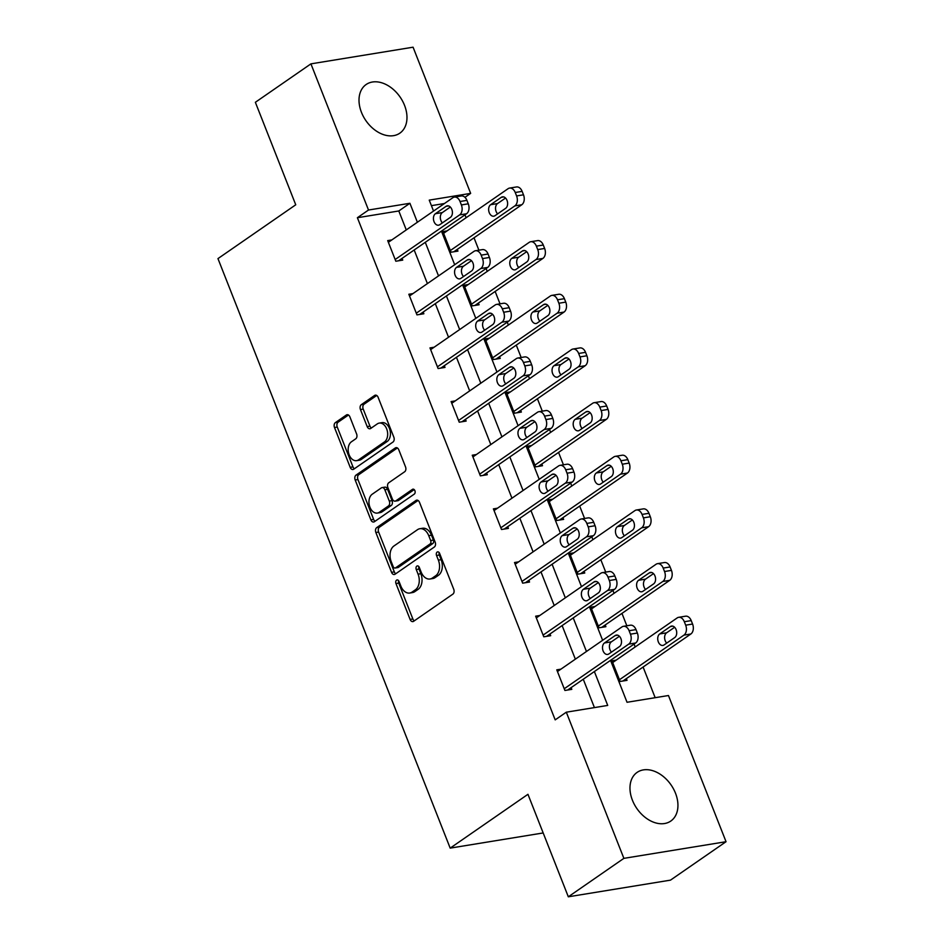 <?xml version="1.0" encoding="UTF-8"?>
<svg xmlns="http://www.w3.org/2000/svg" width="944" height="944" viewBox="0 0 944 944"><rect width="100%" height="100%" fill="white"/><g stroke="black" fill="none" stroke-linecap="round" stroke-linejoin="round"><path stroke-width="1.42" d="M396.574 580.147A2.608 1.758 -99.3 0 0 395.973 583.569L410.109 619.429A3.729 2.513 -99.3 0 0 412.882 621.6A3.729 2.513 -99.3 0 0 413.614 621.305L452.872 594.13A3.729 2.513 -99.3 0 0 453.734 589.245L439.597 553.385A2.608 1.758 -99.3 0 0 437.65 551.862A2.608 1.758 -99.3 0 0 437.143 552.075A2.608 1.758 -99.3 0 0 436.541 555.497L438.37 560.134A11.918 8.048 -99.3 0 1 435.656 575.769L432.376 578.035A11.918 8.048 -99.3 0 1 430.039 578.991A11.918 8.048 -99.3 0 1 421.142 572.064L419.313 567.415A2.608 1.758 -99.3 0 0 417.366 565.904A2.608 1.758 -99.3 0 0 416.859 566.105A2.608 1.758 -99.3 0 0 416.257 569.527L418.086 574.176A11.918 8.048 -99.3 0 1 415.36 589.799L412.091 592.065A11.918 8.048 -99.3 0 1 409.755 593.033A11.918 8.048 -99.3 0 1 400.858 586.094L399.029 581.457A2.608 1.758 -99.3 0 0 397.082 579.935A2.608 1.758 -99.3 0 0 396.574 580.147M398.628 580.725A2.608 1.758 -99.3 0 0 398.734 583.121L412.87 618.981A3.729 2.513 -99.3 0 0 414.286 620.833M439.196 552.653A2.608 1.758 -99.3 0 0 439.302 555.048L441.131 559.686L438.37 560.134M418.912 566.683A2.608 1.758 -99.3 0 0 419.018 569.079L420.847 573.716L418.086 574.176M404.528 105.327A29.594 20.78 -124.7 0 1 399.831 133.175A29.594 20.78 -124.7 0 1 361.458 112.348A29.594 20.78 -124.7 0 1 366.154 84.5A29.594 20.78 -124.7 0 1 404.528 105.327M675.491 793.208A29.594 20.78 -124.7 0 1 670.795 821.056A29.594 20.78 -124.7 0 1 632.421 800.229A29.594 20.78 -124.7 0 1 637.117 772.381A29.594 20.78 -124.7 0 1 675.491 793.208M349.882 416.87A3.729 2.513 -99.3 0 0 347.097 414.699A3.729 2.513 -99.3 0 0 346.365 415.006L335.356 422.629A3.729 2.513 -99.3 0 0 334.506 427.514L350.2 467.351A3.729 2.513 -99.3 0 0 352.973 469.51A3.729 2.513 -99.3 0 0 353.705 469.215L392.964 442.052A3.729 2.513 -99.3 0 0 393.825 437.166L378.131 397.33A3.729 2.513 -99.3 0 0 375.346 395.158A3.729 2.513 -99.3 0 0 374.615 395.453L361.316 404.669A3.729 2.513 -99.3 0 0 360.455 409.554L367.181 426.594A3.729 2.513 -99.3 0 0 369.954 428.765A3.729 2.513 -99.3 0 0 370.685 428.47L377.281 423.903A9.959 6.726 -99.3 0 1 379.24 423.101A9.959 6.726 -99.3 0 1 387.158 430.334A9.959 6.726 -99.3 0 1 384.397 441.957L358.555 459.846A9.959 6.726 -99.3 0 1 356.596 460.648A9.959 6.726 -99.3 0 1 348.678 453.403A9.959 6.726 -99.3 0 1 351.439 441.78L355.746 438.807A3.729 2.513 -99.3 0 0 356.596 433.921L349.882 416.87M610.532 660.363L627.04 702.277L668.458 695.527L726.042 841.706L670.488 880.138L568.323 896.8L527.956 794.305L450.182 848.125L217.958 258.609L295.743 204.789L255.364 102.294L310.918 63.862L413.071 47.2L470.655 193.378L429.237 200.128L433.544 211.067M568.323 896.8L623.878 858.356L566.306 712.189L607.712 705.428L594.366 671.55M406.274 229.935L398.805 210.972L357.387 217.722L555.19 719.871L566.306 712.189M357.387 217.722L368.502 210.028L310.918 63.862M376.715 527.613A3.729 2.513 -99.3 0 0 375.865 532.499L391.559 572.335A3.729 2.513 -99.3 0 0 394.332 574.507A3.729 2.513 -99.3 0 0 395.064 574.212L434.323 547.036A3.729 2.513 -99.3 0 0 435.172 542.151L419.49 502.314A3.729 2.513 -99.3 0 0 416.705 500.155A3.729 2.513 -99.3 0 0 415.974 500.45L376.715 527.613L379.476 527.165A3.729 2.513 -99.3 0 0 378.627 532.05L394.321 571.887A3.729 2.513 -99.3 0 0 395.737 573.74M370.874 519.837L355.18 480A3.729 2.513 -99.3 0 1 356.03 475.115L395.3 447.952A3.729 2.513 -99.3 0 1 396.032 447.657A3.729 2.513 -99.3 0 1 398.805 449.816L405.519 466.867A3.729 2.513 -99.3 0 1 404.669 471.752L388.751 482.773A3.729 2.513 -99.3 0 0 387.901 487.659L392.35 498.963A3.729 2.513 -99.3 0 0 395.135 501.134A3.729 2.513 -99.3 0 0 395.866 500.839L412.445 489.37A2.608 1.758 -99.3 0 1 412.953 489.157A2.608 1.758 -99.3 0 1 415.018 491.045A2.608 1.758 -99.3 0 1 414.298 494.09L374.39 521.713A3.729 2.513 -99.3 0 1 373.659 522.008A3.729 2.513 -99.3 0 1 370.874 519.837L373.635 519.389L357.941 479.552L355.18 480M450.182 848.125L543.178 832.95M594.425 707.599L583.262 679.232M575.356 659.172L562.128 625.577M554.222 605.517L540.983 571.922M533.089 551.862L519.849 518.268M511.955 498.208L498.715 464.613M490.809 444.553L477.581 410.959M469.675 390.899L456.448 357.304M448.542 337.244L435.314 303.649M427.408 283.589L414.18 249.995M560.925 669.154L556.783 669.839L564.913 690.465L571.816 689.344L571.132 687.621M539.791 615.5L535.649 616.184L543.779 636.811L550.682 635.69L549.998 633.967M518.645 561.845L514.515 562.53L522.646 583.156L529.549 582.035L528.864 580.312M497.512 508.191L493.382 508.875L501.512 529.501L508.403 528.38L507.73 526.658M476.378 454.536L472.248 455.22L480.366 475.847L487.269 474.726L486.597 473.003M455.244 400.881L451.102 401.566L459.232 422.192L466.135 421.071L465.463 419.348M434.11 347.227L429.968 347.911L438.099 368.538L445.002 367.417L444.329 365.694M412.976 293.572L408.835 294.257L416.965 314.883L423.868 313.762L423.195 312.039M391.843 239.918L387.701 240.602L395.831 261.228L402.734 260.107L402.05 258.385M655.171 697.699L643.1 667.042M635.194 646.97L634.061 644.091M626.84 625.766L621.954 613.388M614.06 593.316L612.916 590.437M605.706 572.111L600.821 559.733M592.926 539.661L591.782 536.782M584.572 518.457L579.687 506.078M571.781 486.007L570.648 483.127M563.438 464.802L558.553 452.424M550.647 432.352L549.514 429.473M542.293 411.147L537.419 398.769M529.513 378.697L528.38 375.818M521.159 357.493L516.285 345.115M508.379 325.043L507.247 322.164M500.025 303.838L495.152 291.46M487.246 271.388L486.113 268.509M478.891 250.184L474.018 237.805M466.112 217.734L464.979 214.854M444.435 203.526L431.42 205.65M616.137 660.151L612.007 660.824L620.125 681.462L627.028 680.341L626.356 678.618M595.003 606.496L590.861 607.169L598.992 627.807L605.895 626.686L605.222 624.963M573.869 552.842L569.728 553.514L577.858 574.153L584.761 573.032L584.088 571.309M552.736 499.187L548.594 499.86L556.724 520.498L563.627 519.377L562.954 517.654M531.602 445.533L527.46 446.205L535.59 466.843L542.493 465.722L541.821 464M510.468 391.878L506.326 392.551L514.456 413.189L521.359 412.068L520.675 410.345M489.334 338.223L485.192 338.896L493.323 359.534L500.226 358.413L499.541 356.69M468.189 284.569L464.059 285.241L472.189 305.88L479.092 304.759L478.407 303.036M447.055 230.914L442.925 231.587L451.055 252.225L457.946 251.104L457.274 249.381M726.042 841.706L623.878 858.356M464.944 197.32L470.655 193.378M441.45 231.127L454.678 264.721M462.584 284.781L475.811 318.376M483.717 338.436L496.957 372.03M504.851 392.09L518.091 425.685M525.997 445.745L539.225 479.34M547.131 499.4L560.358 532.994M568.264 553.054L581.492 586.649M589.398 606.709L602.626 640.303M417.39 222.241L409.908 203.279L368.502 210.028M586.46 651.49L573.232 617.895M565.326 597.835L552.098 564.241M544.192 544.169L530.965 510.586M523.059 490.514L509.831 456.931M501.925 436.86L488.697 403.277M480.791 383.205L467.563 349.622M459.657 329.55L446.418 295.968M438.523 275.896L425.284 242.313M398.805 210.972L409.908 203.279M409.755 593.033L412.516 592.572A11.918 8.048 -99.3 0 0 414.853 591.617L412.091 592.065M420.847 573.716A11.918 8.048 -99.3 0 1 418.121 589.351L414.853 591.617M430.039 578.991L432.8 578.542A11.918 8.048 -99.3 0 0 435.137 577.586L432.376 578.035M441.131 559.686A11.918 8.048 -99.3 0 1 438.405 575.321L435.137 577.586M418.062 500.462L379.476 527.165M393.141 566.518A2.608 1.758 -99.3 0 0 395.088 568.028A2.608 1.758 -99.3 0 0 395.607 567.816L430.063 543.98A2.608 1.758 -99.3 0 0 430.665 540.558L428.729 535.661A11.918 8.048 -99.3 0 0 419.832 528.723A11.918 8.048 -99.3 0 0 417.496 529.69L393.943 545.986A11.918 8.048 -99.3 0 0 391.217 561.621L393.141 566.518M395.088 568.028L397.849 567.58A2.608 1.758 -99.3 0 0 398.368 567.368L395.607 567.816M419.832 528.723L422.593 528.274A11.918 8.048 -99.3 0 1 431.491 535.213L433.426 540.11A2.608 1.758 -99.3 0 1 432.824 543.52L398.368 567.368M397.389 447.963L358.791 474.667A3.729 2.513 -99.3 0 0 357.941 479.552M395.135 501.134L397.896 500.686A3.729 2.513 -99.3 0 0 398.628 500.379L414.204 489.606M372.231 494.208A9.959 6.726 -99.3 0 0 369.47 505.831A9.959 6.726 -99.3 0 0 377.388 513.064A9.959 6.726 -99.3 0 0 379.335 512.262L388.444 505.96A3.729 2.513 -99.3 0 0 389.294 501.075L384.845 489.771A3.729 2.513 -99.3 0 0 382.06 487.6A3.729 2.513 -99.3 0 0 381.329 487.906L372.231 494.208M377.388 513.064L380.149 512.616A9.959 6.726 -99.3 0 0 382.096 511.813L379.335 512.262M382.06 487.6L384.822 487.151A3.729 2.513 -99.3 0 1 387.606 489.322L392.055 500.627A3.729 2.513 -99.3 0 1 391.205 505.512L382.096 511.813M373.635 519.389A3.729 2.513 -99.3 0 0 375.051 521.241M356.596 460.648L359.357 460.2A9.959 6.726 -99.3 0 0 361.316 459.398L358.555 459.846M379.24 423.101L382.001 422.652A9.959 6.726 -99.3 0 1 389.919 429.886A9.959 6.726 -99.3 0 1 387.158 441.509L361.316 459.398M376.703 395.477L364.077 404.209A3.729 2.513 -99.3 0 0 363.216 409.094L369.942 426.145A3.729 2.513 -99.3 0 0 371.358 427.998M348.466 415.018L338.117 422.169A3.729 2.513 -99.3 0 0 337.268 427.054L352.962 466.891A3.729 2.513 -99.3 0 0 354.378 468.743M622.898 681.013L690.843 634.002A7.587 5.121 80.7 0 0 692.577 624.043L691.22 620.609A7.587 5.121 80.7 0 0 685.556 616.196L678.653 617.317A7.587 5.121 -99.3 0 0 677.167 617.931L612.68 662.546M678.653 617.317A7.587 5.121 -99.3 0 1 684.317 621.73L685.674 625.176A7.587 5.121 -99.3 0 1 683.94 635.123L619.453 679.751M674.641 627.264L666.617 632.81A6.065 4.106 -99.3 0 0 666.7 643.112M670.382 626.556L659.714 633.943A6.065 4.106 -99.3 0 0 658.039 641.023A6.065 4.106 -99.3 0 0 662.865 645.436A6.065 4.106 -99.3 0 0 664.057 644.941L674.724 637.566A6.065 4.106 -99.3 0 0 676.4 630.486A6.065 4.106 -99.3 0 0 671.573 626.073A6.065 4.106 -99.3 0 0 670.382 626.556L672.86 626.155M557.456 671.55L621.943 626.934A7.587 5.121 -99.3 0 1 623.429 626.32A7.587 5.121 -99.3 0 1 629.105 630.734L630.45 634.179A7.587 5.121 -99.3 0 1 628.716 644.127L564.229 688.754M567.674 690.017L635.619 643.006L628.716 644.127M615.169 635.56A6.065 4.106 80.7 0 1 616.361 635.076A6.065 4.106 80.7 0 1 621.187 639.489A6.065 4.106 80.7 0 1 619.5 646.569L608.833 653.956A6.065 4.106 80.7 0 1 607.641 654.44A6.065 4.106 80.7 0 1 602.815 650.027A6.065 4.106 80.7 0 1 604.502 642.947L615.169 635.56L617.636 635.159M611.488 652.115A6.065 4.106 80.7 0 1 611.405 641.814L619.417 636.268M623.429 626.32L630.332 625.199A7.587 5.121 80.7 0 1 636.008 629.613L637.353 633.046A7.587 5.121 80.7 0 1 635.619 643.006M601.765 627.359L669.709 580.348A7.587 5.121 80.7 0 0 671.444 570.388L670.087 566.955A7.587 5.121 80.7 0 0 664.423 562.541L657.52 563.662A7.587 5.121 -99.3 0 0 656.033 564.276L591.546 608.892M657.52 563.662A7.587 5.121 -99.3 0 1 663.184 568.076L664.541 571.521A7.587 5.121 -99.3 0 1 662.806 581.469L598.319 626.096M653.508 573.61L645.484 579.156A6.065 4.106 -99.3 0 0 645.566 589.457M649.248 572.902L638.581 580.289A6.065 4.106 -99.3 0 0 636.905 587.369A6.065 4.106 -99.3 0 0 641.731 591.782A6.065 4.106 -99.3 0 0 642.923 591.286L653.59 583.911A6.065 4.106 -99.3 0 0 655.266 576.831A6.065 4.106 -99.3 0 0 650.44 572.418A6.065 4.106 -99.3 0 0 649.248 572.902L651.726 572.501M580.619 573.704L648.575 526.693A7.587 5.121 80.7 0 0 650.31 516.734L648.953 513.3A7.587 5.121 80.7 0 0 643.289 508.887L636.386 510.008A7.587 5.121 -99.3 0 0 634.899 510.621L570.412 555.237M636.386 510.008A7.587 5.121 -99.3 0 1 642.05 514.421L643.407 517.867A7.587 5.121 -99.3 0 1 641.672 527.814L577.185 572.442M632.362 519.955L624.35 525.501A6.065 4.106 -99.3 0 0 624.432 535.803M628.114 519.247L617.447 526.634A6.065 4.106 -99.3 0 0 615.771 533.714A6.065 4.106 -99.3 0 0 620.597 538.127A6.065 4.106 -99.3 0 0 621.789 537.632L632.456 530.257A6.065 4.106 -99.3 0 0 634.132 523.177A6.065 4.106 -99.3 0 0 629.306 518.763A6.065 4.106 -99.3 0 0 628.114 519.247L630.592 518.846M536.322 617.895L600.809 573.279A7.587 5.121 -99.3 0 1 602.296 572.666A7.587 5.121 -99.3 0 1 607.971 577.079L609.317 580.525A7.587 5.121 -99.3 0 1 607.582 590.472L543.095 635.1M546.541 636.362L614.485 589.351L607.582 590.472M594.036 581.905A6.065 4.106 80.7 0 1 595.227 581.421A6.065 4.106 80.7 0 1 600.042 585.835A6.065 4.106 80.7 0 1 598.366 592.915L587.699 600.301A6.065 4.106 80.7 0 1 586.507 600.785A6.065 4.106 80.7 0 1 581.681 596.372A6.065 4.106 80.7 0 1 583.368 589.292L594.036 581.905L596.502 581.504M590.354 598.461A6.065 4.106 80.7 0 1 590.271 588.159L598.284 582.613M602.296 572.666L609.199 571.545A7.587 5.121 80.7 0 1 614.863 575.958L616.22 579.392A7.587 5.121 80.7 0 1 614.485 589.351M515.188 564.241L579.675 519.625A7.587 5.121 -99.3 0 1 581.162 519.011A7.587 5.121 -99.3 0 1 586.826 523.424L588.183 526.87A7.587 5.121 -99.3 0 1 586.448 536.817L521.961 581.445M525.407 582.708L593.351 535.696L586.448 536.817M572.902 528.251A6.065 4.106 80.7 0 1 574.082 527.767A6.065 4.106 80.7 0 1 578.908 532.18A6.065 4.106 80.7 0 1 577.232 539.26L566.565 546.647A6.065 4.106 80.7 0 1 565.373 547.131A6.065 4.106 80.7 0 1 560.547 542.717A6.065 4.106 80.7 0 1 562.235 535.637L572.902 528.251L575.368 527.849M569.22 544.806A6.065 4.106 80.7 0 1 569.138 534.505L577.15 528.959M581.162 519.011L588.065 517.89A7.587 5.121 80.7 0 1 593.729 522.303L595.086 525.737A7.587 5.121 80.7 0 1 593.351 535.696M559.485 520.05L627.441 473.038A7.587 5.121 80.7 0 0 629.176 463.079L627.819 459.645A7.587 5.121 80.7 0 0 622.155 455.232L615.252 456.353A7.587 5.121 -99.3 0 0 613.765 456.967L549.278 501.583M615.252 456.353A7.587 5.121 -99.3 0 1 620.916 460.766L622.273 464.212A7.587 5.121 -99.3 0 1 620.538 474.159L556.051 518.787M611.228 466.301L603.216 471.847A6.065 4.106 -99.3 0 0 603.299 482.148M606.98 465.593L596.313 472.979A6.065 4.106 -99.3 0 0 594.637 480.059A6.065 4.106 -99.3 0 0 599.464 484.473A6.065 4.106 -99.3 0 0 600.644 483.977L611.311 476.602A6.065 4.106 -99.3 0 0 612.998 469.522A6.065 4.106 -99.3 0 0 608.172 465.109A6.065 4.106 -99.3 0 0 606.98 465.593L609.458 465.191M538.351 466.395L606.308 419.384A7.587 5.121 80.7 0 0 608.042 409.425L606.685 405.991A7.587 5.121 80.7 0 0 601.021 401.578L594.118 402.699A7.587 5.121 -99.3 0 0 592.62 403.312L528.133 447.928M594.118 402.699A7.587 5.121 -99.3 0 1 599.782 407.112L601.139 410.557A7.587 5.121 -99.3 0 1 599.405 420.505L534.918 465.132M590.094 412.646L582.082 418.192A6.065 4.106 -99.3 0 0 582.165 428.493M585.846 411.938L575.179 419.325A6.065 4.106 -99.3 0 0 573.504 426.405A6.065 4.106 -99.3 0 0 578.318 430.818A6.065 4.106 -99.3 0 0 579.51 430.322L590.177 422.947A6.065 4.106 -99.3 0 0 591.864 415.867A6.065 4.106 -99.3 0 0 587.038 411.454A6.065 4.106 -99.3 0 0 585.846 411.938L588.324 411.537M517.218 412.74L585.162 365.729A7.587 5.121 80.7 0 0 586.897 355.77L585.551 352.336A7.587 5.121 80.7 0 0 579.876 347.923L572.973 349.044A7.587 5.121 -99.3 0 0 571.486 349.658L506.999 394.273M572.973 349.044A7.587 5.121 -99.3 0 1 578.648 353.457L579.994 356.903A7.587 5.121 -99.3 0 1 578.259 366.85L513.772 411.478M568.961 358.991L560.948 364.537A6.065 4.106 -99.3 0 0 561.031 374.839M564.713 358.283L554.045 365.67A6.065 4.106 -99.3 0 0 552.358 372.75A6.065 4.106 -99.3 0 0 557.184 377.163A6.065 4.106 -99.3 0 0 558.376 376.668L569.043 369.293A6.065 4.106 -99.3 0 0 570.731 362.213A6.065 4.106 -99.3 0 0 565.904 357.8A6.065 4.106 -99.3 0 0 564.713 358.283L567.179 357.882M494.054 510.586L558.541 465.97A7.587 5.121 -99.3 0 1 560.028 465.357A7.587 5.121 -99.3 0 1 565.692 469.77L567.049 473.215A7.587 5.121 -99.3 0 1 565.314 483.163L500.827 527.79M504.273 529.053L572.217 482.042L565.314 483.163M551.756 474.596A6.065 4.106 80.7 0 1 552.948 474.112A6.065 4.106 80.7 0 1 557.774 478.525A6.065 4.106 80.7 0 1 556.099 485.605L545.431 492.992A6.065 4.106 80.7 0 1 544.24 493.476A6.065 4.106 80.7 0 1 539.413 489.063A6.065 4.106 80.7 0 1 541.089 481.983L551.756 474.596L554.234 474.195M548.086 491.151A6.065 4.106 80.7 0 1 547.992 480.85L556.016 475.304M560.028 465.357L566.931 464.236A7.587 5.121 80.7 0 1 572.595 468.649L573.952 472.083A7.587 5.121 80.7 0 1 572.217 482.042M472.92 456.931L537.407 412.316A7.587 5.121 -99.3 0 1 538.894 411.702A7.587 5.121 -99.3 0 1 544.558 416.115L545.915 419.561A7.587 5.121 -99.3 0 1 544.181 429.508L479.694 474.136M483.139 475.398L551.084 428.387L544.181 429.508M530.622 420.941A6.065 4.106 80.7 0 1 531.814 420.458A6.065 4.106 80.7 0 1 536.64 424.871A6.065 4.106 80.7 0 1 534.965 431.951L524.298 439.326A6.065 4.106 80.7 0 1 523.106 439.821A6.065 4.106 80.7 0 1 518.28 435.408A6.065 4.106 80.7 0 1 519.955 428.328L530.622 420.941L533.1 420.54M526.941 437.497A6.065 4.106 80.7 0 1 526.858 427.195L534.882 421.649M538.894 411.702L545.797 410.581A7.587 5.121 80.7 0 1 551.461 414.994L552.818 418.428A7.587 5.121 80.7 0 1 551.084 428.387M451.787 403.277L516.274 358.661A7.587 5.121 -99.3 0 1 517.76 358.047A7.587 5.121 -99.3 0 1 523.424 362.461L524.781 365.906A7.587 5.121 -99.3 0 1 523.047 375.854L458.56 420.481M462.005 421.744L529.95 374.733L523.047 375.854M509.489 367.287A6.065 4.106 80.7 0 1 510.68 366.803A6.065 4.106 80.7 0 1 515.507 371.216A6.065 4.106 80.7 0 1 513.831 378.296L503.164 385.671A6.065 4.106 80.7 0 1 501.972 386.167A6.065 4.106 80.7 0 1 497.146 381.754A6.065 4.106 80.7 0 1 498.821 374.674L509.489 367.287L511.967 366.886M505.807 383.842A6.065 4.106 80.7 0 1 505.724 373.541L513.737 367.995M517.76 358.047L524.663 356.926A7.587 5.121 80.7 0 1 530.327 361.34L531.684 364.773A7.587 5.121 80.7 0 1 529.95 374.733M496.084 359.086L564.028 312.075A7.587 5.121 80.7 0 0 565.763 302.115L564.406 298.682A7.587 5.121 80.7 0 0 558.742 294.268L551.839 295.389A7.587 5.121 -99.3 0 0 550.352 296.003L485.865 340.619M551.839 295.389A7.587 5.121 -99.3 0 1 557.515 299.803L558.86 303.248A7.587 5.121 -99.3 0 1 557.125 313.196L492.638 357.823M547.827 305.337L539.815 310.883A6.065 4.106 -99.3 0 0 539.897 321.184M543.579 304.629L532.912 312.016A6.065 4.106 -99.3 0 0 531.224 319.096A6.065 4.106 -99.3 0 0 536.05 323.509A6.065 4.106 -99.3 0 0 537.242 323.013L547.909 315.638A6.065 4.106 -99.3 0 0 549.585 308.558A6.065 4.106 -99.3 0 0 544.771 304.145A6.065 4.106 -99.3 0 0 543.579 304.629L546.045 304.228M430.653 349.622L495.14 305.006A7.587 5.121 -99.3 0 1 496.627 304.393A7.587 5.121 -99.3 0 1 502.291 308.806L503.648 312.252A7.587 5.121 -99.3 0 1 501.913 322.199L437.426 366.827M440.86 368.089L508.816 321.078L501.913 322.199M488.355 313.632A6.065 4.106 80.7 0 1 489.547 313.148A6.065 4.106 80.7 0 1 494.373 317.562A6.065 4.106 80.7 0 1 492.685 324.642L482.03 332.017A6.065 4.106 80.7 0 1 480.838 332.512A6.065 4.106 80.7 0 1 476.012 328.099A6.065 4.106 80.7 0 1 477.688 321.019L488.355 313.632L490.833 313.231M484.673 330.188A6.065 4.106 80.7 0 1 484.591 319.886L492.603 314.34M496.627 304.393L503.53 303.272A7.587 5.121 80.7 0 1 509.194 307.685L510.551 311.119A7.587 5.121 80.7 0 1 508.816 321.078M474.95 305.431L542.894 258.42A7.587 5.121 80.7 0 0 544.629 248.461L543.272 245.027A7.587 5.121 80.7 0 0 537.608 240.614L530.705 241.735A7.587 5.121 -99.3 0 0 529.218 242.348L464.731 286.964M530.705 241.735A7.587 5.121 -99.3 0 1 536.369 246.148L537.726 249.594A7.587 5.121 -99.3 0 1 535.991 259.541L471.504 304.169M526.693 251.682L518.681 257.228A6.065 4.106 -99.3 0 0 518.763 267.53M522.445 250.974L511.778 258.361A6.065 4.106 -99.3 0 0 510.09 265.441A6.065 4.106 -99.3 0 0 514.917 269.854A6.065 4.106 -99.3 0 0 516.108 269.359L526.776 261.984A6.065 4.106 -99.3 0 0 528.451 254.904A6.065 4.106 -99.3 0 0 523.625 250.49A6.065 4.106 -99.3 0 0 522.445 250.974L524.911 250.573M409.519 295.968L474.006 251.352A7.587 5.121 -99.3 0 1 475.493 250.738A7.587 5.121 -99.3 0 1 481.157 255.151L482.514 258.597A7.587 5.121 -99.3 0 1 480.779 268.544L416.292 313.172M419.726 314.435L487.682 267.423L480.779 268.544M467.221 259.978A6.065 4.106 80.7 0 1 468.413 259.494A6.065 4.106 80.7 0 1 473.239 263.907A6.065 4.106 80.7 0 1 471.552 270.987L460.884 278.362A6.065 4.106 80.7 0 1 459.704 278.858A6.065 4.106 80.7 0 1 454.878 274.444A6.065 4.106 80.7 0 1 456.554 267.364L467.221 259.978L469.699 259.576M463.539 276.533A6.065 4.106 80.7 0 1 463.457 266.232L471.469 260.686M475.493 250.738L482.396 249.617A7.587 5.121 80.7 0 1 488.06 254.03L489.417 257.464A7.587 5.121 80.7 0 1 487.682 267.423M453.816 251.777L521.761 204.765A7.587 5.121 80.7 0 0 523.495 194.806L522.138 191.372A7.587 5.121 80.7 0 0 516.474 186.959L509.571 188.08A7.587 5.121 -99.3 0 0 508.084 188.694L443.597 233.31M509.571 188.08A7.587 5.121 -99.3 0 1 515.235 192.493L516.592 195.939A7.587 5.121 -99.3 0 1 514.858 205.886L450.371 250.514M505.559 198.028L497.535 203.574A6.065 4.106 -99.3 0 0 497.63 213.875M501.299 197.32L490.632 204.706A6.065 4.106 -99.3 0 0 488.957 211.786A6.065 4.106 -99.3 0 0 493.783 216.2A6.065 4.106 -99.3 0 0 494.975 215.704L505.642 208.329A6.065 4.106 -99.3 0 0 507.317 201.249A6.065 4.106 -99.3 0 0 502.491 196.836A6.065 4.106 -99.3 0 0 501.299 197.32L503.777 196.918M388.373 242.313L452.86 197.697A7.587 5.121 -99.3 0 1 454.359 197.084A7.587 5.121 -99.3 0 1 460.023 201.497L461.38 204.942A7.587 5.121 -99.3 0 1 459.645 214.89L395.158 259.517M398.592 260.78L466.537 213.769L459.645 214.89M446.087 206.323A6.065 4.106 80.7 0 1 447.279 205.839A6.065 4.106 80.7 0 1 452.105 210.252A6.065 4.106 80.7 0 1 450.418 217.332L439.751 224.707A6.065 4.106 80.7 0 1 438.559 225.203A6.065 4.106 80.7 0 1 433.744 220.79A6.065 4.106 80.7 0 1 435.42 213.71L446.087 206.323L448.565 205.922M442.406 222.878A6.065 4.106 80.7 0 1 442.323 212.577L450.335 207.031M454.359 197.084L461.262 195.963A7.587 5.121 80.7 0 1 466.926 200.376L468.271 203.81A7.587 5.121 80.7 0 1 466.537 213.769M398.734 583.121L395.973 583.569M439.302 555.048L436.541 555.497M419.018 569.079L416.257 569.527M418.121 589.351L415.36 589.799M438.405 575.321L435.656 575.769M412.87 618.981L410.109 619.429M417.496 500.202L415.974 500.45M394.321 571.887L391.559 572.335M378.627 532.05L375.865 532.499M432.824 543.52L430.063 543.98M433.426 540.11L430.665 540.558M431.491 535.213L428.729 535.661M358.791 474.667L356.03 475.115M396.81 447.704L395.3 447.952M398.628 500.379L395.866 500.839M413.507 489.193L412.445 489.37M391.205 505.512L388.444 505.96M392.055 500.627L389.294 501.075M387.606 489.322L384.845 489.771M387.158 441.509L384.397 441.957M369.942 426.145L367.181 426.594M363.216 409.094L360.455 409.554M364.077 404.209L361.316 404.669M376.137 395.206L374.615 395.453M352.962 466.891L350.2 467.351M337.268 427.054L334.506 427.514M338.117 422.169L335.356 422.629M347.888 414.758L346.365 415.006M683.94 635.123L690.843 634.002M685.674 625.176L692.577 624.043M684.317 621.73L691.22 620.609M666.617 632.81L659.714 633.943M636.008 629.613L629.105 630.734M637.353 633.046L630.45 634.179M604.502 642.947L611.405 641.814M662.806 581.469L669.709 580.348M664.541 571.521L671.444 570.388M663.184 568.076L670.087 566.955M645.484 579.156L638.581 580.289M641.672 527.814L648.575 526.693M643.407 517.867L650.31 516.734M642.05 514.421L648.953 513.3M624.35 525.501L617.447 526.634M614.863 575.958L607.971 577.079M616.22 579.392L609.317 580.525M583.368 589.292L590.271 588.159M593.729 522.303L586.826 523.424M595.086 525.737L588.183 526.87M562.235 535.637L569.138 534.505M620.538 474.159L627.441 473.038M622.273 464.212L629.176 463.079M620.916 460.766L627.819 459.645M603.216 471.847L596.313 472.979M599.405 420.505L606.308 419.384M601.139 410.557L608.042 409.425M599.782 407.112L606.685 405.991M582.082 418.192L575.179 419.325M578.259 366.85L585.162 365.729M579.994 356.903L586.897 355.77M578.648 353.457L585.551 352.336M560.948 364.537L554.045 365.67M572.595 468.649L565.692 469.77M573.952 472.083L567.049 473.215M541.089 481.983L547.992 480.85M551.461 414.994L544.558 416.115M552.818 418.428L545.915 419.561M519.955 428.328L526.858 427.195M530.327 361.34L523.424 362.461M531.684 364.773L524.781 365.906M498.821 374.674L505.724 373.541M557.125 313.196L564.028 312.075M558.86 303.248L565.763 302.115M557.515 299.803L564.406 298.682M539.815 310.883L532.912 312.016M509.194 307.685L502.291 308.806M510.551 311.119L503.648 312.252M477.688 321.019L484.591 319.886M535.991 259.541L542.894 258.42M537.726 249.594L544.629 248.461M536.369 246.148L543.272 245.027M518.681 257.228L511.778 258.361M488.06 254.03L481.157 255.151M489.417 257.464L482.514 258.597M456.554 267.364L463.457 266.232M514.858 205.886L521.761 204.765M516.592 195.939L523.495 194.806M515.235 192.493L522.138 191.372M497.535 203.574L490.632 204.706M466.926 200.376L460.023 201.497M468.271 203.81L461.38 204.942M435.42 213.71L442.323 212.577"/></g></svg>

